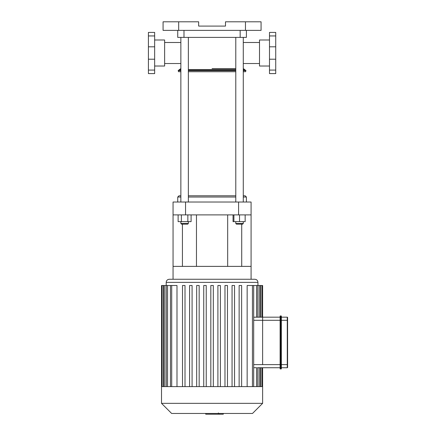 <?xml version="1.0" encoding="UTF-8"?>
<svg xmlns="http://www.w3.org/2000/svg" width="436" height="436" viewBox="0 0 436 436"><rect width="100%" height="100%" fill="white"/><g stroke="black" fill="none" stroke-linecap="round" stroke-linejoin="round"><path stroke-width="0.65" d="M269.492 66.021L259.507 66.021L259.507 39.992L269.492 39.992M275.732 35.943L275.732 73.602L269.492 73.602L269.492 32.411L275.732 32.411L275.732 35.943L269.492 35.943M154.649 66.021L164.634 66.021L164.634 39.992L154.649 39.992M148.409 35.943L148.409 73.602L154.649 73.602L154.649 32.411L148.409 32.411L148.409 35.943L154.649 35.943M280.103 364.61L262.625 364.61L262.625 320.297L280.103 320.297L280.103 316.242A0.311 0.311 0 0 1 280.413 315.931L281.04 315.931L281.04 364.61L287.28 364.61L287.28 317.179A0.311 0.311 0 0 1 287.591 317.49A0.311 0.311 0 0 0 287.28 317.179L281.351 317.179L287.28 317.179A0.311 0.311 0 0 1 287.591 317.49L287.591 364.61L287.28 364.61L287.28 367.733A0.311 0.311 0 0 0 287.591 367.423A0.311 0.311 0 0 1 287.28 367.733L281.351 367.733L281.351 368.671A0.311 0.311 0 0 1 281.04 368.981L280.413 368.981L280.413 315.931A0.311 0.311 0 0 0 280.103 316.242L280.103 368.671A0.311 0.311 0 0 0 280.413 368.981A0.311 0.311 0 0 1 280.103 368.671L280.103 364.61L281.04 364.61L281.04 368.981A0.311 0.311 0 0 0 281.351 368.671L281.351 316.242L281.351 320.297L287.591 320.297M287.28 367.733A0.311 0.311 0 0 0 287.591 367.423L287.591 364.61M281.04 315.931A0.311 0.311 0 0 1 281.351 316.242A0.311 0.311 0 0 0 281.04 315.931M257.409 367.733L280.103 367.733M280.103 317.179L262.625 317.179L262.625 320.297L262.625 317.179L280.103 317.179M223.292 413.453L223.292 414.2L205.754 414.2L205.754 413.453M218.392 414.2L218.392 413.453L218.392 414.2M205.754 414.2L205.743 413.453M205.743 414.2L205.607 413.453M219.466 414.2L219.466 413.453M247.152 386.612L247.152 285.504L260.548 285.504L260.548 317.179L260.87 317.179L260.87 285.504L262.118 285.504L262.118 317.179M257.818 285.504L257.818 317.179L259.3 317.179L259.3 285.504M253.687 317.195L262.625 317.179L262.625 285.504L262.118 285.504M259.3 386.612L259.3 367.733L257.818 367.733L257.818 386.612M260.87 386.612L260.87 367.733L260.548 367.733L260.548 386.612M253.687 364.61L262.625 364.61L262.625 320.297L253.687 320.297M256.57 386.612L256.57 367.717L253.687 367.717M260.548 285.504L260.87 285.504M171.702 386.612L171.702 285.504L176.989 285.504L176.989 386.612M212.07 279.258L169.315 279.258C167.419 279.443 166.383 280.484 166.198 282.381L257.943 282.381C257.758 280.484 256.722 279.443 254.826 279.258L212.07 279.258M161.516 403.338L262.625 403.338L252.515 413.453L171.626 413.453L161.516 403.338L161.516 386.612L262.625 386.612L262.625 367.733M203.743 386.612L203.743 285.504L206.239 285.504L206.239 386.612M189.589 386.612L189.589 285.504L192.085 285.504L192.085 386.612M196.669 386.612L196.669 285.504L199.165 285.504L199.165 386.612M182.51 386.612L182.51 285.504L185.006 285.504L185.006 386.612M210.822 386.612L210.822 285.504L213.318 285.504L213.318 386.612M241.631 386.612L241.631 285.504L239.135 285.504L239.135 386.612M227.472 386.612L227.472 285.504L224.976 285.504L224.976 386.612M234.552 386.612L234.552 285.504L232.056 285.504L232.056 386.612M220.398 386.612L220.398 285.504L217.902 285.504L217.902 386.612M171.702 285.504L161.516 285.504L161.516 386.612M238.596 214.894L251.082 214.894L251.082 202.021L238.596 202.021L238.596 214.894L185.545 214.894L185.545 202.021L173.059 202.021L173.059 214.894L185.545 214.894M251.082 214.894L251.082 279.258M173.059 214.894L173.059 279.258M251.082 266.385L173.059 266.385M182.422 224.131L182.422 266.385M241.718 224.131L241.718 266.385M185.545 202.021L238.596 202.021M177.741 30.384L177.741 37.403L246.4 37.403L246.4 30.384M178.678 21.8L163.075 21.8L163.075 30.384L178.678 30.384L178.678 21.8L198.653 21.8L198.653 26.089L225.488 26.089L225.488 21.8L245.463 21.8L245.463 30.384L178.678 30.384M245.463 30.384L261.066 30.384L261.066 21.8L245.463 21.8M188.352 71.733L235.789 71.733M243.277 71.733L245.533 71.733L246.002 70.692L243.277 70.692M178.771 71.733L180.864 71.733M212.07 68.61L235.789 68.61L212.07 68.61M180.864 42.488L164.634 42.488M243.277 63.525L259.507 63.525M233.047 214.894L233.047 221.635L245.152 221.635L245.152 214.894M243.277 197.028L246.4 197.028L245.152 195.78L243.277 195.78M235.789 195.78L188.352 195.78M180.864 195.78L178.989 195.78L177.741 197.028L180.864 197.028M188.352 197.028L235.789 197.028M177.741 202.021L177.741 197.028M181.485 224.131L187.731 224.131L188.352 223.51L180.864 223.51L181.485 224.131M188.352 221.635L188.352 223.51M187.851 214.894L187.851 221.635L191.093 221.635L191.093 214.894M178.122 214.894L178.122 221.635L187.851 221.635M181.365 214.894L181.365 221.635M180.864 202.021L180.864 37.403M236.41 224.131L242.656 224.131L243.277 223.51L235.789 223.51L236.41 224.131M233.914 214.894L233.914 221.635M239.533 214.894L239.533 221.635M275.732 70.071L269.492 70.071M275.732 59.214L269.492 59.214M275.732 46.805L269.492 46.805M148.409 70.071L154.649 70.071M148.409 59.214L154.649 59.214M148.409 46.805L154.649 46.805M280.103 320.297L281.351 320.297M280.413 315.931A0.311 0.311 0 0 0 280.103 316.242M280.103 368.671A0.311 0.311 0 0 0 280.413 368.981M281.351 368.671A0.311 0.311 0 0 1 281.04 368.981M218.398 412.936L218.398 413.453M256.57 317.195L256.57 285.504M252.439 386.612L252.439 285.504M163.271 386.612L163.271 285.504M167.571 386.612L167.571 285.504M164.841 386.612L164.841 285.504M183.987 37.403L183.987 30.384M240.16 30.384L240.16 37.403M188.352 70.692L235.789 70.692M180.864 69.531L179.441 69.531L178.139 70.692L180.864 70.692M188.352 70.31L235.789 70.31M243.277 70.31L245.479 70.31L246.002 70.692M178.662 70.31L180.864 70.31M188.352 69.531L235.789 69.531M243.277 69.531L244.7 69.531L245.479 70.31M262.118 367.733L262.118 386.612M257.943 285.504L257.943 282.381M166.198 285.504L166.198 282.381M253.687 285.504L253.687 386.612M162.023 386.612L162.023 285.504M166.323 386.612L166.323 285.504M163.593 386.612L163.593 285.504M170.454 386.612L170.454 285.504M262.625 403.338L262.625 386.612M227.674 266.385L227.674 214.894M196.467 266.385L196.467 214.894M178.139 70.692L178.607 71.733M244.7 69.531L243.277 68.61M179.441 69.531L180.864 68.61M164.634 63.525L180.864 63.525M243.277 42.488L259.507 42.488M246.4 202.021L246.4 197.028M180.864 221.635L180.864 223.51M188.352 202.021L188.352 37.403M235.789 221.635L235.789 223.51M243.277 221.635L243.277 223.51M243.277 202.021L243.277 37.403M235.789 202.021L235.789 37.403"/></g></svg>
